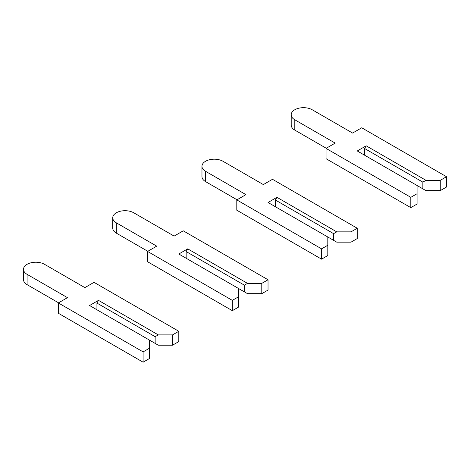 <?xml version="1.0" encoding="UTF-8"?>
<svg xmlns="http://www.w3.org/2000/svg" width="470" height="470" viewBox="0 0 470 470"><rect width="100%" height="100%" fill="white"/><g stroke="black" fill="none" stroke-linecap="round" stroke-linejoin="round"><path stroke-width="0.7" d="M446.5 176.726L446.5 187.031L440.255 190.638L425.979 190.638L422.853 188.834L422.853 182.137L425.979 180.333L366.189 145.817L357.265 150.964L417.055 185.486L417.055 193.728L410.809 197.335L326.033 148.391L335.18 143.109L294.802 119.797A12.302 7.103 180 0 1 291.2 114.774A12.302 7.103 180 0 1 298.797 108.212A12.302 7.103 180 0 1 312.203 109.751L352.582 133.063L361.73 127.781L446.5 176.726L440.255 180.333L425.979 180.333M440.255 190.638L440.255 180.333M422.853 188.834L417.055 185.486M422.853 182.137L364.626 148.52L366.189 145.817M364.626 155.218L364.626 148.52M326.033 148.391L326.033 158.696L410.809 207.634L417.055 204.033L417.055 193.728M326.256 148.262L294.802 130.102A12.302 7.103 180 0 1 291.2 125.079L291.2 114.774M410.809 207.634L410.809 197.335M357.265 228.244L357.265 238.549L351.02 242.156L336.743 242.156L333.618 240.352L333.618 233.655L336.743 231.851L276.959 197.335L268.035 202.488L327.819 237.003L327.819 245.246L321.574 248.853L236.804 199.909L245.951 194.627L205.572 171.315A12.302 7.103 180 0 1 201.965 166.292A12.302 7.103 180 0 1 209.561 159.73A12.302 7.103 180 0 1 222.968 161.269L263.347 184.581L272.494 179.299L357.265 228.244L351.02 231.851L336.743 231.851M351.02 242.156L351.02 231.851M333.618 240.352L327.819 237.003M333.618 233.655L275.397 200.038L276.959 197.335M275.397 206.735L275.397 200.038M236.804 199.909L236.804 210.213L321.574 259.158L327.819 255.551L327.819 245.246M237.027 199.779L205.572 181.62A12.302 7.103 180 0 1 201.965 176.597L201.965 166.292M321.574 259.158L321.574 248.853M268.035 279.762L268.035 290.066L261.79 293.674L247.508 293.674L244.388 291.87L244.388 285.173L247.508 283.369L187.724 248.853L178.8 254.006L238.584 288.521L238.584 296.764L232.339 300.371L147.568 251.427L156.716 246.145L116.337 222.833A12.302 7.103 180 0 1 112.735 217.81A12.302 7.103 180 0 1 120.326 211.247A12.302 7.103 180 0 1 133.738 212.787L174.117 236.099L183.265 230.823L268.035 279.762L261.79 283.369L247.508 283.369M261.79 293.674L261.79 283.369M244.388 291.87L238.584 288.521M244.388 285.173L186.161 251.556L187.724 248.853M186.161 258.253L186.161 251.556M147.568 251.427L147.568 261.731L232.339 310.676L238.584 307.069L238.584 296.764M147.792 251.297L116.337 233.138A12.302 7.103 180 0 1 112.735 228.114L112.735 217.81M232.339 310.676L232.339 300.371M178.8 331.279L178.8 341.584L172.555 345.191L158.278 345.191L155.153 343.388L155.153 336.69L158.278 334.887L98.489 300.371L89.564 305.524L149.354 340.039L149.354 348.282L143.109 351.889L58.333 302.944L67.48 297.663L27.101 274.351A12.302 7.103 180 0 1 23.5 269.328A12.302 7.103 180 0 1 31.096 262.765A12.302 7.103 180 0 1 44.503 264.305L84.882 287.617L94.029 282.341L178.8 331.279L172.555 334.887L158.278 334.887M172.555 345.191L172.555 334.887M155.153 343.388L149.354 340.039M155.153 336.69L96.932 303.074L98.489 300.371M96.932 309.771L96.932 303.074M58.333 302.944L58.333 313.249L143.109 362.194L149.354 358.587L149.354 348.282M58.556 302.815L27.101 284.656A12.302 7.103 180 0 1 23.5 279.632L23.5 269.328M143.109 362.194L143.109 351.889M294.802 130.102L294.802 119.797M205.572 181.62L205.572 171.315M116.337 233.138L116.337 222.833M27.101 284.656L27.101 274.351"/></g></svg>
